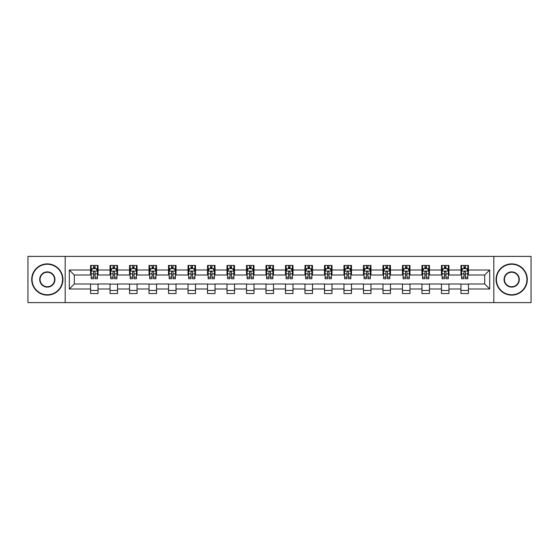 <?xml version="1.0" encoding="UTF-8"?>
<svg xmlns="http://www.w3.org/2000/svg" width="559" height="559" viewBox="0 0 559 559"><rect width="100%" height="100%" fill="white"/><g stroke="black" fill="none" stroke-linecap="round" stroke-linejoin="round"><path stroke-width="0.84" d="M493.814 302.615L531.05 302.615L531.05 256.385L493.814 256.385L493.814 302.615L65.186 302.615L65.186 256.385L27.95 256.385L27.95 302.615L65.186 302.615M493.814 256.385L65.186 256.385M468.442 270.004L468.442 265.441L460.944 265.441L460.944 270.004L448.947 270.004L448.947 265.441L441.449 265.441L441.449 270.004L429.459 270.004L429.459 265.441L421.954 265.441L421.954 270.004L409.964 270.004L409.964 265.441L402.466 265.441L402.466 270.004L390.468 270.004L390.468 265.441L382.971 265.441L382.971 270.004L370.973 270.004L370.973 265.441L363.476 265.441L363.476 270.004L351.478 270.004L351.478 265.441L343.981 265.441L343.981 270.004L331.983 270.004L331.983 265.441L324.486 265.441L324.486 270.004L312.488 270.004L312.488 265.441L304.99 265.441L304.99 270.004L292.993 270.004L292.993 265.441L285.495 265.441L285.495 270.004L273.505 270.004L273.505 265.441L266.007 265.441L266.007 270.004L254.01 270.004L254.01 265.441L246.512 265.441L246.512 270.004L234.514 270.004L234.514 265.441L227.017 265.441L227.017 270.004L215.019 270.004L215.019 265.441L207.522 265.441L207.522 270.004L195.524 270.004L195.524 265.441L188.027 265.441L188.027 270.004L176.029 270.004L176.029 265.441L168.532 265.441L168.532 270.004L156.534 270.004L156.534 265.441L149.036 265.441L149.036 270.004L137.046 270.004L137.046 265.441L129.541 265.441L129.541 270.004L117.551 270.004L117.551 265.441L110.053 265.441L110.053 270.004L98.056 270.004L98.056 265.441L90.558 265.441L90.558 270.004L69.316 270.004L69.316 288.996L74.312 284L90.558 284L90.558 293.559L98.056 293.559L98.056 284L110.053 284L110.053 293.559L117.551 293.559L117.551 284L129.541 284L129.541 293.559L137.046 293.559L137.046 284L149.036 284L149.036 293.559L156.534 293.559L156.534 284L168.532 284L168.532 293.559L176.029 293.559L176.029 284L188.027 284L188.027 293.559L195.524 293.559L195.524 284L207.522 284L207.522 293.559L215.019 293.559L215.019 284L227.017 284L227.017 293.559L234.514 293.559L234.514 284L246.512 284L246.512 293.559L254.01 293.559L254.01 284L266.007 284L266.007 293.559L273.505 293.559L273.505 284L285.495 284L285.495 293.559L292.993 293.559L292.993 284L304.99 284L304.99 293.559L312.488 293.559L312.488 284L324.486 284L324.486 293.559L331.983 293.559L331.983 284L343.981 284L343.981 293.559L351.478 293.559L351.478 284L363.476 284L363.476 293.559L370.973 293.559L370.973 284L382.971 284L382.971 293.559L390.468 293.559L390.468 284L402.466 284L402.466 293.559L409.964 293.559L409.964 284L421.954 284L421.954 293.559L429.459 293.559L429.459 284L441.449 284L441.449 293.559L448.947 293.559L448.947 284L460.944 284L460.944 293.559L468.442 293.559L468.442 284L484.688 284L484.688 275L468.442 275L468.442 270.004L489.684 270.004L489.684 288.996L468.442 288.996M460.944 288.996L448.947 288.996M441.449 288.996L429.459 288.996M421.954 288.996L409.964 288.996M402.466 288.996L390.468 288.996M382.971 288.996L370.973 288.996M363.476 288.996L351.478 288.996M343.981 288.996L331.983 288.996M324.486 288.996L312.488 288.996M304.99 288.996L292.993 288.996M285.495 288.996L273.505 288.996M266.007 288.996L254.01 288.996M246.512 288.996L234.514 288.996M227.017 288.996L215.019 288.996M207.522 288.996L195.524 288.996M188.027 288.996L176.029 288.996M168.532 288.996L156.534 288.996M149.036 288.996L137.046 288.996M129.541 288.996L117.551 288.996M110.053 288.996L98.056 288.996M90.558 288.996L69.316 288.996M460.944 270.004L460.944 275L448.947 275L448.947 270.004M441.449 270.004L441.449 275L429.459 275L429.459 270.004M421.954 270.004L421.954 275L409.964 275L409.964 270.004M402.466 270.004L402.466 275L390.468 275L390.468 270.004M382.971 270.004L382.971 275L370.973 275L370.973 270.004M363.476 270.004L363.476 275L351.478 275L351.478 270.004M343.981 270.004L343.981 275L331.983 275L331.983 270.004M324.486 270.004L324.486 275L312.488 275L312.488 270.004M304.99 270.004L304.99 275L292.993 275L292.993 270.004M285.495 270.004L285.495 275L273.505 275L273.505 270.004M266.007 270.004L266.007 275L254.01 275L254.01 270.004M246.512 270.004L246.512 275L234.514 275L234.514 270.004M227.017 270.004L227.017 275L215.019 275L215.019 270.004M207.522 270.004L207.522 275L195.524 275L195.524 270.004M188.027 270.004L188.027 275L176.029 275L176.029 270.004M168.532 270.004L168.532 275L156.534 275L156.534 270.004M149.036 270.004L149.036 275L137.046 275L137.046 270.004M129.541 270.004L129.541 275L117.551 275L117.551 270.004M110.053 270.004L110.053 275L98.056 275L98.056 270.004M90.558 270.004L90.558 275L74.312 275L69.316 270.004M74.312 275L74.312 284M489.684 288.996L484.688 284M484.688 275L489.684 270.004M90.558 268.565L91.18 268.565M93.556 268.565L95.058 268.565M97.427 268.565L98.056 268.565M90.558 274.874L91.18 274.874M93.556 274.874L95.058 274.874M97.427 274.874L98.056 274.874M90.558 284.126L98.056 284.126M90.558 290.435L98.056 290.435M110.053 284.126L117.551 284.126M110.053 290.435L117.551 290.435M110.053 268.565L110.675 268.565M113.051 268.565L114.546 268.565M116.922 268.565L117.551 268.565M110.053 274.874L110.675 274.874M113.051 274.874L114.546 274.874M116.922 274.874L117.551 274.874M129.541 284.126L137.046 284.126M129.541 290.435L137.046 290.435M129.541 268.565L130.17 268.565M132.546 268.565L134.041 268.565M136.417 268.565L137.046 268.565M129.541 274.874L130.17 274.874M132.546 274.874L134.041 274.874M136.417 274.874L137.046 274.874M149.036 284.126L156.534 284.126M149.036 290.435L156.534 290.435M149.036 268.565L149.665 268.565M152.041 268.565L153.536 268.565M155.912 268.565L156.534 268.565M149.036 274.874L149.665 274.874M152.041 274.874L153.536 274.874M155.912 274.874L156.534 274.874M168.532 284.126L176.029 284.126M168.532 290.435L176.029 290.435M168.532 268.565L169.16 268.565M171.529 268.565L173.031 268.565M175.407 268.565L176.029 268.565M168.532 274.874L169.16 274.874M171.529 274.874L173.031 274.874M175.407 274.874L176.029 274.874M188.027 284.126L195.524 284.126M188.027 290.435L195.524 290.435M188.027 268.565L188.656 268.565M191.024 268.565L192.527 268.565M194.902 268.565L195.524 268.565M188.027 274.874L188.656 274.874M191.024 274.874L192.527 274.874M194.902 274.874L195.524 274.874M207.522 284.126L215.019 284.126M207.522 290.435L215.019 290.435M207.522 268.565L208.144 268.565M210.519 268.565L212.022 268.565M214.397 268.565L215.019 268.565M207.522 274.874L208.144 274.874M210.519 274.874L212.022 274.874M214.397 274.874L215.019 274.874M227.017 284.126L234.514 284.126M227.017 290.435L234.514 290.435M227.017 268.565L227.639 268.565M230.015 268.565L231.517 268.565M233.886 268.565L234.514 268.565M227.017 274.874L227.639 274.874M230.015 274.874L231.517 274.874M233.886 274.874L234.514 274.874M246.512 284.126L254.01 284.126M246.512 290.435L254.01 290.435M246.512 268.565L247.134 268.565M249.51 268.565L251.012 268.565M253.381 268.565L254.01 268.565M246.512 274.874L247.134 274.874M249.51 274.874L251.012 274.874M253.381 274.874L254.01 274.874M266.007 284.126L273.505 284.126M266.007 290.435L273.505 290.435M266.007 268.565L266.629 268.565M269.005 268.565L270.5 268.565M272.876 268.565L273.505 268.565M266.007 274.874L266.629 274.874M269.005 274.874L270.5 274.874M272.876 274.874L273.505 274.874M285.495 284.126L292.993 284.126M285.495 290.435L292.993 290.435M285.495 268.565L286.124 268.565M288.5 268.565L289.995 268.565M292.371 268.565L292.993 268.565M285.495 274.874L286.124 274.874M288.5 274.874L289.995 274.874M292.371 274.874L292.993 274.874M304.99 284.126L312.488 284.126M304.99 290.435L312.488 290.435M304.99 268.565L305.619 268.565M307.988 268.565L309.49 268.565M311.866 268.565L312.488 268.565M304.99 274.874L305.619 274.874M307.988 274.874L309.49 274.874M311.866 274.874L312.488 274.874M324.486 284.126L331.983 284.126M324.486 290.435L331.983 290.435M324.486 268.565L325.114 268.565M327.483 268.565L328.985 268.565M331.361 268.565L331.983 268.565M324.486 274.874L325.114 274.874M327.483 274.874L328.985 274.874M331.361 274.874L331.983 274.874M343.981 284.126L351.478 284.126M343.981 290.435L351.478 290.435M343.981 268.565L344.603 268.565M346.978 268.565L348.481 268.565M350.856 268.565L351.478 268.565M343.981 274.874L344.603 274.874M346.978 274.874L348.481 274.874M350.856 274.874L351.478 274.874M363.476 284.126L370.973 284.126M363.476 290.435L370.973 290.435M363.476 268.565L364.098 268.565M366.473 268.565L367.976 268.565M370.344 268.565L370.973 268.565M363.476 274.874L364.098 274.874M366.473 274.874L367.976 274.874M370.344 274.874L370.973 274.874M382.971 284.126L390.468 284.126M382.971 290.435L390.468 290.435M382.971 268.565L383.593 268.565M385.969 268.565L387.471 268.565M389.84 268.565L390.468 268.565M382.971 274.874L383.593 274.874M385.969 274.874L387.471 274.874M389.84 274.874L390.468 274.874M402.466 284.126L409.964 284.126M402.466 290.435L409.964 290.435M402.466 268.565L403.088 268.565M405.464 268.565L406.959 268.565M409.335 268.565L409.964 268.565M402.466 274.874L403.088 274.874M405.464 274.874L406.959 274.874M409.335 274.874L409.964 274.874M421.954 284.126L429.459 284.126M421.954 290.435L429.459 290.435M421.954 268.565L422.583 268.565M424.959 268.565L426.454 268.565M428.83 268.565L429.459 268.565M421.954 274.874L422.583 274.874M424.959 274.874L426.454 274.874M428.83 274.874L429.459 274.874M441.449 284.126L448.947 284.126M441.449 290.435L448.947 290.435M441.449 268.565L442.078 268.565M444.454 268.565L445.949 268.565M448.325 268.565L448.947 268.565M441.449 274.874L442.078 274.874M444.454 274.874L445.949 274.874M448.325 274.874L448.947 274.874M460.944 284.126L468.442 284.126M460.944 290.435L468.442 290.435M460.944 268.565L461.573 268.565M463.942 268.565L465.444 268.565M467.82 268.565L468.442 268.565M460.944 274.874L461.573 274.874M463.942 274.874L465.444 274.874M467.82 274.874L468.442 274.874M95.058 267.069L93.556 267.069M97.427 277.18L95.058 277.18L95.058 278.752L97.427 278.752L97.427 271.129L96.183 268.627L92.431 268.627L91.18 271.129L91.18 278.752L93.556 278.752L93.556 277.18L91.18 277.18M91.18 271.129L91.18 265.441M97.427 271.129L97.427 265.441M93.556 268.627L93.556 265.441M95.058 265.441L95.058 268.627M95.058 277.18L95.058 272.065C94.555 271.101 94.059 271.101 93.556 272.065L93.556 277.18M47.319 264.253A15.247 15.247 0 0 0 32.073 279.5A15.247 15.247 0 0 0 47.319 294.747A15.247 15.247 0 0 0 62.566 279.5A15.247 15.247 0 0 0 47.319 264.253M47.319 295.117A15.617 15.617 0 0 1 31.702 279.5A15.617 15.617 0 0 1 47.319 263.883A15.617 15.617 0 0 1 62.936 279.5A15.617 15.617 0 0 1 47.319 295.117M47.319 271.877A7.623 7.623 0 0 1 54.943 279.5A7.623 7.623 0 0 1 47.319 287.123A7.623 7.623 0 0 1 39.696 279.5A7.623 7.623 0 0 1 47.319 271.877M47.319 286.746A7.246 7.246 0 0 0 54.565 279.5A7.246 7.246 0 0 0 47.319 272.254A7.246 7.246 0 0 0 40.073 279.5A7.246 7.246 0 0 0 47.319 286.746M511.681 264.253A15.247 15.247 0 0 0 496.434 279.5A15.247 15.247 0 0 0 511.681 294.747A15.247 15.247 0 0 0 526.927 279.5A15.247 15.247 0 0 0 511.681 264.253M511.681 295.117A15.617 15.617 0 0 1 496.064 279.5A15.617 15.617 0 0 1 511.681 263.883A15.617 15.617 0 0 1 527.298 279.5A15.617 15.617 0 0 1 511.681 295.117M511.681 271.877A7.623 7.623 0 0 1 519.304 279.5A7.623 7.623 0 0 1 511.681 287.123A7.623 7.623 0 0 1 504.057 279.5A7.623 7.623 0 0 1 511.681 271.877M511.681 286.746A7.246 7.246 0 0 0 518.927 279.5A7.246 7.246 0 0 0 511.681 272.254A7.246 7.246 0 0 0 504.435 279.5A7.246 7.246 0 0 0 511.681 286.746M114.546 267.069L113.051 267.069M116.922 277.18L114.546 277.18L114.546 278.752L116.922 278.752L116.922 271.129L115.671 268.627L111.926 268.627L110.675 271.129L110.675 278.752L113.051 278.752L113.051 277.18L110.675 277.18M110.675 271.129L110.675 265.441M116.922 271.129L116.922 265.441M113.051 268.627L113.051 265.441M114.546 265.441L114.546 268.627M114.546 277.18L114.546 272.065C114.05 271.101 113.547 271.101 113.051 272.065L113.051 277.18M134.041 267.069L132.546 267.069M136.417 277.18L134.041 277.18L134.041 278.752L136.417 278.752L136.417 271.129L135.166 268.627L131.421 268.627L130.17 271.129L130.17 278.752L132.546 278.752L132.546 277.18L130.17 277.18M130.17 271.129L130.17 265.441M136.417 271.129L136.417 265.441M132.546 268.627L132.546 265.441M134.041 265.441L134.041 268.627M134.041 277.18L134.041 272.065C133.545 271.101 133.042 271.101 132.546 272.065L132.546 277.18M153.536 267.069L152.041 267.069M155.912 277.18L153.536 277.18L153.536 278.752L155.912 278.752L155.912 271.129L154.661 268.627L150.916 268.627L149.665 271.129L149.665 278.752L152.041 278.752L152.041 277.18L149.665 277.18M149.665 271.129L149.665 265.441M155.912 271.129L155.912 265.441M152.041 268.627L152.041 265.441M153.536 265.441L153.536 268.627M153.536 277.18L153.536 272.065C153.04 271.101 152.537 271.101 152.041 272.065L152.041 277.18M173.031 267.069L171.529 267.069M175.407 277.18L173.031 277.18L173.031 278.752L175.407 278.752L175.407 271.129L174.156 268.627L170.404 268.627L169.16 271.129L169.16 278.752L171.529 278.752L171.529 277.18L169.16 277.18M169.16 271.129L169.16 265.441M175.407 271.129L175.407 265.441M171.529 268.627L171.529 265.441M173.031 265.441L173.031 268.627M173.031 277.18L173.031 272.065C172.535 271.101 172.032 271.101 171.529 272.065L171.529 277.18M192.527 267.069L191.024 267.069M194.902 277.18L192.527 277.18L192.527 278.752L194.902 278.752L194.902 271.129L193.652 268.627L189.899 268.627L188.656 271.129L188.656 278.752L191.024 278.752L191.024 277.18L188.656 277.18M188.656 271.129L188.656 265.441M194.902 271.129L194.902 265.441M191.024 268.627L191.024 265.441M192.527 265.441L192.527 268.627M192.527 277.18L192.527 272.065C192.023 271.101 191.527 271.101 191.024 272.065L191.024 277.18M212.022 267.069L210.519 267.069M214.397 277.18L212.022 277.18L212.022 278.752L214.397 278.752L214.397 271.129L213.147 268.627L209.394 268.627L208.144 271.129L208.144 278.752L210.519 278.752L210.519 277.18L208.144 277.18M208.144 271.129L208.144 265.441M214.397 271.129L214.397 265.441M210.519 268.627L210.519 265.441M212.022 265.441L212.022 268.627M212.022 277.18L212.022 272.065C211.519 271.101 211.023 271.101 210.519 272.065L210.519 277.18M231.517 267.069L230.015 267.069M233.886 277.18L231.517 277.18L231.517 278.752L233.886 278.752L233.886 271.129L232.642 268.627L228.89 268.627L227.639 271.129L227.639 278.752L230.015 278.752L230.015 277.18L227.639 277.18M227.639 271.129L227.639 265.441M233.886 271.129L233.886 265.441M230.015 268.627L230.015 265.441M231.517 265.441L231.517 268.627M231.517 277.18L231.517 272.065C231.014 271.101 230.518 271.101 230.015 272.065L230.015 277.18M251.012 267.069L249.51 267.069M253.381 277.18L251.012 277.18L251.012 278.752L253.381 278.752L253.381 271.129L252.13 268.627L248.385 268.627L247.134 271.129L247.134 278.752L249.51 278.752L249.51 277.18L247.134 277.18M247.134 271.129L247.134 265.441M253.381 271.129L253.381 265.441M249.51 268.627L249.51 265.441M251.012 265.441L251.012 268.627M251.012 277.18L251.012 272.065C250.509 271.101 250.013 271.101 249.51 272.065L249.51 277.18M270.5 267.069L269.005 267.069M272.876 277.18L270.5 277.18L270.5 278.752L272.876 278.752L272.876 271.129L271.625 268.627L267.88 268.627L266.629 271.129L266.629 278.752L269.005 278.752L269.005 277.18L266.629 277.18M266.629 271.129L266.629 265.441M272.876 271.129L272.876 265.441M269.005 268.627L269.005 265.441M270.5 265.441L270.5 268.627M270.5 277.18L270.5 272.065C270.004 271.101 269.501 271.101 269.005 272.065L269.005 277.18M289.995 267.069L288.5 267.069M292.371 277.18L289.995 277.18L289.995 278.752L292.371 278.752L292.371 271.129L291.12 268.627L287.375 268.627L286.124 271.129L286.124 278.752L288.5 278.752L288.5 277.18L286.124 277.18M286.124 271.129L286.124 265.441M292.371 271.129L292.371 265.441M288.5 268.627L288.5 265.441M289.995 265.441L289.995 268.627M289.995 277.18L289.995 272.065C289.499 271.101 288.996 271.101 288.5 272.065L288.5 277.18M309.49 267.069L307.988 267.069M311.866 277.18L309.49 277.18L309.49 278.752L311.866 278.752L311.866 271.129L310.615 268.627L306.87 268.627L305.619 271.129L305.619 278.752L307.988 278.752L307.988 277.18L305.619 277.18M305.619 271.129L305.619 265.441M311.866 271.129L311.866 265.441M307.988 268.627L307.988 265.441M309.49 265.441L309.49 268.627M309.49 277.18L309.49 272.065C308.994 271.101 308.491 271.101 307.988 272.065L307.988 277.18M328.985 267.069L327.483 267.069M331.361 277.18L328.985 277.18L328.985 278.752L331.361 278.752L331.361 271.129L330.11 268.627L326.358 268.627L325.114 271.129L325.114 278.752L327.483 278.752L327.483 277.18L325.114 277.18M325.114 271.129L325.114 265.441M331.361 271.129L331.361 265.441M327.483 268.627L327.483 265.441M328.985 265.441L328.985 268.627M328.985 277.18L328.985 272.065C328.489 271.101 327.986 271.101 327.483 272.065L327.483 277.18M348.481 267.069L346.978 267.069M350.856 277.18L348.481 277.18L348.481 278.752L350.856 278.752L350.856 271.129L349.606 268.627L345.853 268.627L344.603 271.129L344.603 278.752L346.978 278.752L346.978 277.18L344.603 277.18M344.603 271.129L344.603 265.441M350.856 271.129L350.856 265.441M346.978 268.627L346.978 265.441M348.481 265.441L348.481 268.627M348.481 277.18L348.481 272.065C347.977 271.101 347.481 271.101 346.978 272.065L346.978 277.18M367.976 267.069L366.473 267.069M370.344 277.18L367.976 277.18L367.976 278.752L370.344 278.752L370.344 271.129L369.101 268.627L365.348 268.627L364.098 271.129L364.098 278.752L366.473 278.752L366.473 277.18L364.098 277.18M364.098 271.129L364.098 265.441M370.344 271.129L370.344 265.441M366.473 268.627L366.473 265.441M367.976 265.441L367.976 268.627M367.976 277.18L367.976 272.065C367.473 271.101 366.977 271.101 366.473 272.065L366.473 277.18M387.471 267.069L385.969 267.069M389.84 277.18L387.471 277.18L387.471 278.752L389.84 278.752L389.84 271.129L388.596 268.627L384.844 268.627L383.593 271.129L383.593 278.752L385.969 278.752L385.969 277.18L383.593 277.18M383.593 271.129L383.593 265.441M389.84 271.129L389.84 265.441M385.969 268.627L385.969 265.441M387.471 265.441L387.471 268.627M387.471 277.18L387.471 272.065C386.968 271.101 386.472 271.101 385.969 272.065L385.969 277.18M406.959 267.069L405.464 267.069M409.335 277.18L406.959 277.18L406.959 278.752L409.335 278.752L409.335 271.129L408.084 268.627L404.339 268.627L403.088 271.129L403.088 278.752L405.464 278.752L405.464 277.18L403.088 277.18M403.088 271.129L403.088 265.441M409.335 271.129L409.335 265.441M405.464 268.627L405.464 265.441M406.959 265.441L406.959 268.627M406.959 277.18L406.959 272.065C406.463 271.101 405.96 271.101 405.464 272.065L405.464 277.18M426.454 267.069L424.959 267.069M428.83 277.18L426.454 277.18L426.454 278.752L428.83 278.752L428.83 271.129L427.579 268.627L423.834 268.627L422.583 271.129L422.583 278.752L424.959 278.752L424.959 277.18L422.583 277.18M422.583 271.129L422.583 265.441M428.83 271.129L428.83 265.441M424.959 268.627L424.959 265.441M426.454 265.441L426.454 268.627M426.454 277.18L426.454 272.065C425.958 271.101 425.455 271.101 424.959 272.065L424.959 277.18M445.949 267.069L444.454 267.069M448.325 277.18L445.949 277.18L445.949 278.752L448.325 278.752L448.325 271.129L447.074 268.627L443.329 268.627L442.078 271.129L442.078 278.752L444.454 278.752L444.454 277.18L442.078 277.18M442.078 271.129L442.078 265.441M448.325 271.129L448.325 265.441M444.454 268.627L444.454 265.441M445.949 265.441L445.949 268.627M445.949 277.18L445.949 272.065C445.453 271.101 444.95 271.101 444.454 272.065L444.454 277.18M465.444 267.069L463.942 267.069M467.82 277.18L465.444 277.18L465.444 278.752L467.82 278.752L467.82 271.129L466.569 268.627L462.817 268.627L461.573 271.129L461.573 278.752L463.942 278.752L463.942 277.18L461.573 277.18M461.573 271.129L461.573 265.441M467.82 271.129L467.82 265.441M463.942 268.627L463.942 265.441M465.444 265.441L465.444 268.627M465.444 277.18L465.444 272.065C464.948 271.101 464.445 271.101 463.942 272.065L463.942 277.18M97.399 271.066L91.215 271.066M91.18 268.781L92.354 268.781M96.253 268.781L97.427 268.781M93.556 273.833L91.18 273.833M97.427 273.833L95.058 273.833M95.058 267.859L93.556 267.859M116.894 271.066L110.71 271.066M110.675 268.781L111.849 268.781M115.748 268.781L116.922 268.781M113.051 273.833L110.675 273.833M116.922 273.833L114.546 273.833M114.546 267.859L113.051 267.859M136.389 271.066L130.198 271.066M130.17 268.781L131.344 268.781M135.243 268.781L136.417 268.781M132.546 273.833L130.17 273.833M136.417 273.833L134.041 273.833M134.041 267.859L132.546 267.859M155.877 271.066L149.693 271.066M149.665 268.781L150.839 268.781M154.738 268.781L155.912 268.781M152.041 273.833L149.665 273.833M155.912 273.833L153.536 273.833M153.536 267.859L152.041 267.859M175.372 271.066L169.188 271.066M169.16 268.781L170.334 268.781M174.233 268.781L175.407 268.781M171.529 273.833L169.16 273.833M175.407 273.833L173.031 273.833M173.031 267.859L171.529 267.859M194.867 271.066L188.683 271.066M188.656 268.781L189.829 268.781M193.728 268.781L194.902 268.781M191.024 273.833L188.656 273.833M194.902 273.833L192.527 273.833M192.527 267.859L191.024 267.859M214.363 271.066L208.179 271.066M208.144 268.781L209.318 268.781M213.217 268.781L214.397 268.781M210.519 273.833L208.144 273.833M214.397 273.833L212.022 273.833M212.022 267.859L210.519 267.859M233.858 271.066L227.674 271.066M227.639 268.781L228.813 268.781M232.712 268.781L233.886 268.781M230.015 273.833L227.639 273.833M233.886 273.833L231.517 273.833M231.517 267.859L230.015 267.859M253.353 271.066L247.169 271.066M247.134 268.781L248.308 268.781M252.207 268.781L253.381 268.781M249.51 273.833L247.134 273.833M253.381 273.833L251.012 273.833M251.012 267.859L249.51 267.859M272.848 271.066L266.657 271.066M266.629 268.781L267.803 268.781M271.702 268.781L272.876 268.781M269.005 273.833L266.629 273.833M272.876 273.833L270.5 273.833M270.5 267.859L269.005 267.859M292.343 271.066L286.152 271.066M286.124 268.781L287.298 268.781M291.197 268.781L292.371 268.781M288.5 273.833L286.124 273.833M292.371 273.833L289.995 273.833M289.995 267.859L288.5 267.859M311.831 271.066L305.647 271.066M305.619 268.781L306.793 268.781M310.692 268.781L311.866 268.781M307.988 273.833L305.619 273.833M311.866 273.833L309.49 273.833M309.49 267.859L307.988 267.859M331.326 271.066L325.142 271.066M325.114 268.781L326.288 268.781M330.187 268.781L331.361 268.781M327.483 273.833L325.114 273.833M331.361 273.833L328.985 273.833M328.985 267.859L327.483 267.859M350.821 271.066L344.637 271.066M344.603 268.781L345.783 268.781M349.682 268.781L350.856 268.781M346.978 273.833L344.603 273.833M350.856 273.833L348.481 273.833M348.481 267.859L346.978 267.859M370.317 271.066L364.133 271.066M364.098 268.781L365.272 268.781M369.171 268.781L370.344 268.781M366.473 273.833L364.098 273.833M370.344 273.833L367.976 273.833M367.976 267.859L366.473 267.859M389.812 271.066L383.628 271.066M383.593 268.781L384.767 268.781M388.666 268.781L389.84 268.781M385.969 273.833L383.593 273.833M389.84 273.833L387.471 273.833M387.471 267.859L385.969 267.859M409.307 271.066L403.123 271.066M403.088 268.781L404.262 268.781M408.161 268.781L409.335 268.781M405.464 273.833L403.088 273.833M409.335 273.833L406.959 273.833M406.959 267.859L405.464 267.859M428.802 271.066L422.611 271.066M422.583 268.781L423.757 268.781M427.656 268.781L428.83 268.781M424.959 273.833L422.583 273.833M428.83 273.833L426.454 273.833M426.454 267.859L424.959 267.859M448.29 271.066L442.106 271.066M442.078 268.781L443.252 268.781M447.151 268.781L448.325 268.781M444.454 273.833L442.078 273.833M448.325 273.833L445.949 273.833M445.949 267.859L444.454 267.859M467.785 271.066L461.601 271.066M461.573 268.781L462.747 268.781M466.646 268.781L467.82 268.781M463.942 273.833L461.573 273.833M467.82 273.833L465.444 273.833M465.444 267.859L463.942 267.859"/></g></svg>
